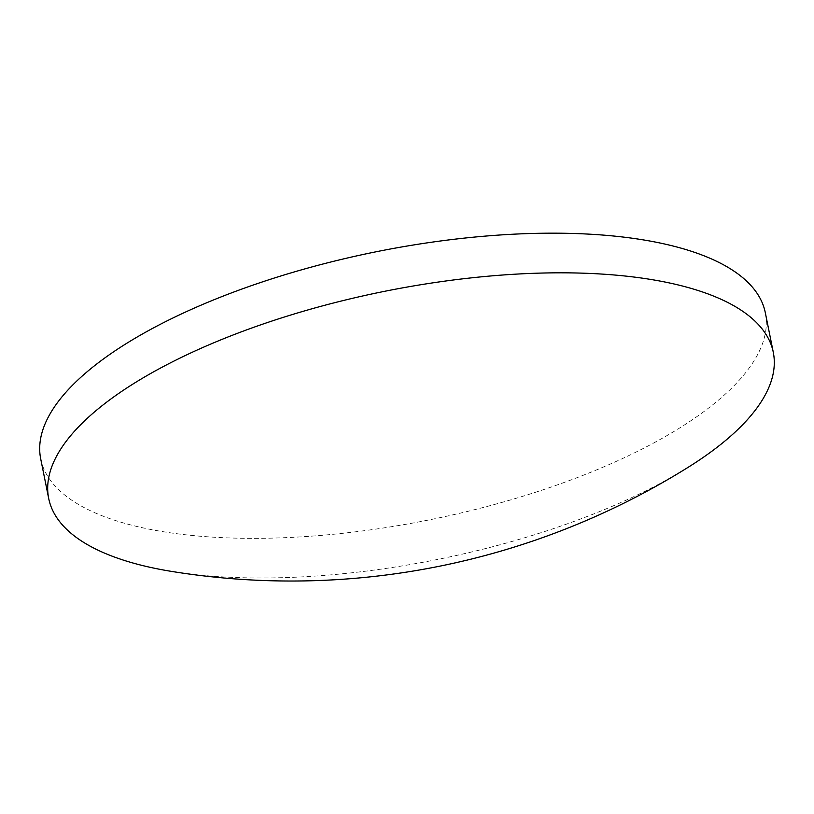 <?xml version="1.0" encoding="UTF-8"?>
<svg xmlns="http://www.w3.org/2000/svg" width="814" height="814" viewBox="0 0 814 814"><rect width="100%" height="100%" fill="white"/><g stroke="black" fill="none" stroke-linecap="round" stroke-linejoin="round"><path stroke-width="0.61" stroke-dasharray="4.07 3.05" d="M40.7 458.821A369.597 136.66 168.6 0 0 317.043 535.724A369.597 136.66 168.6 0 0 712.321 405.138A369.597 136.66 168.6 0 0 765.313 312.708M171.896 571.459A369.597 136.66 168.6 0 0 220.431 576.75A369.597 136.66 168.6 0 0 688.013 467.389"/><path stroke-width="1.22" d="M773.3 352.35L765.313 312.708A369.597 136.66 168.6 0 0 488.97 235.806A369.597 136.66 168.6 0 0 93.681 366.392A369.597 136.66 168.6 0 0 40.7 458.821L48.687 498.453A369.597 136.66 168.6 0 0 171.896 571.459A749.379 749.379 0 0 0 688.013 467.389A369.597 136.66 168.6 0 0 720.319 444.77A369.597 136.66 168.6 0 0 773.3 352.35A369.597 136.66 168.6 0 0 601.556 274.053A369.597 136.66 168.6 0 0 101.679 406.023A369.597 136.66 168.6 0 0 48.687 498.453"/></g></svg>
